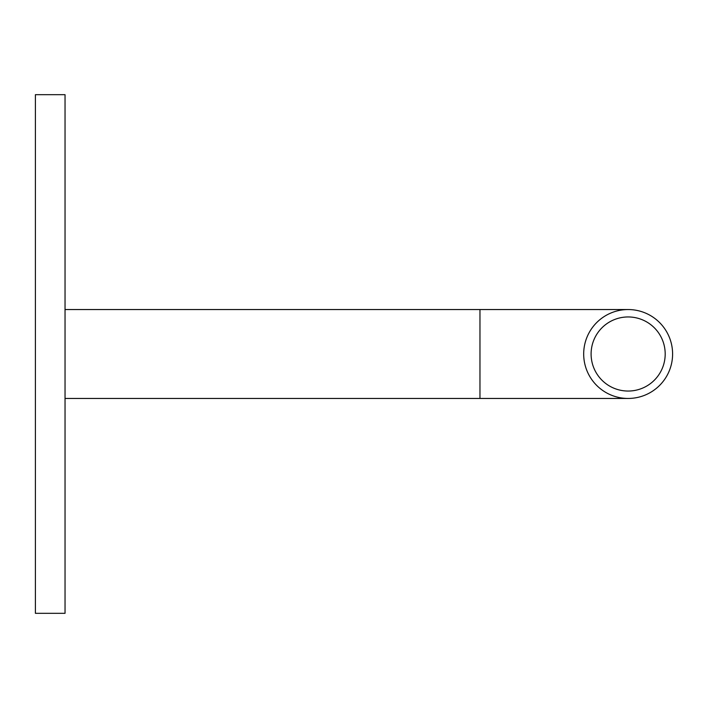 <?xml version="1.0" encoding="UTF-8"?>
<svg xmlns="http://www.w3.org/2000/svg" width="708" height="708" viewBox="0 0 708 708"><rect width="100%" height="100%" fill="white"/><g stroke="black" fill="none" stroke-linecap="round" stroke-linejoin="round"><path stroke-width="1.06" d="M35.4 94.677L35.4 613.323L65.039 613.323L65.039 94.677L35.4 94.677M628.146 391.046A37.046 37.046 0 0 0 665.193 354A37.046 37.046 0 0 0 628.146 316.954A37.046 37.046 0 0 0 591.1 354A37.046 37.046 0 0 0 628.146 391.046M628.146 309.546A44.454 44.454 0 0 1 672.6 354A44.454 44.454 0 0 1 628.146 398.454A44.454 44.454 0 0 1 583.684 354A44.454 44.454 0 0 1 628.146 309.546L65.039 309.546M479.962 309.546L479.962 398.454L65.039 398.454M479.962 398.454L628.146 398.454"/></g></svg>
